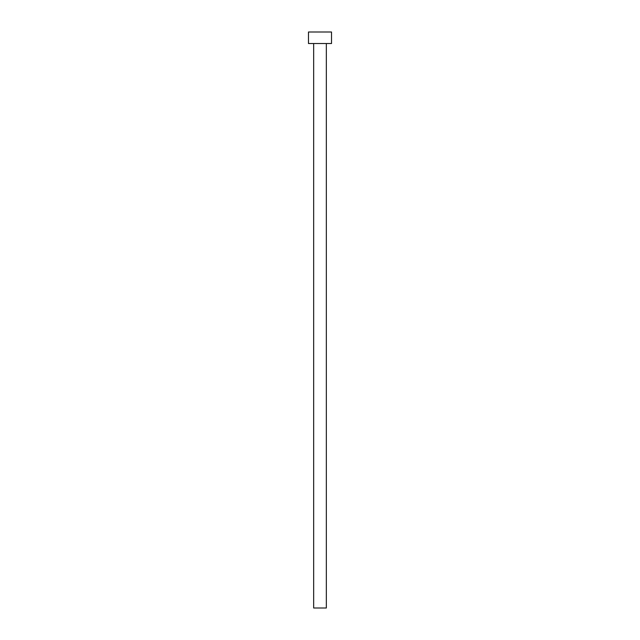<?xml version="1.0" encoding="UTF-8"?>
<svg xmlns="http://www.w3.org/2000/svg" width="640" height="640" viewBox="0 0 640 640"><rect width="100%" height="100%" fill="white"/><g stroke="black" fill="none" stroke-linecap="round" stroke-linejoin="round"><path stroke-width="0.96" d="M326.336 43.52L326.336 608L313.664 608L313.664 43.52M331.52 43.52L308.48 43.52L308.48 32L331.52 32L331.52 43.52"/></g></svg>
